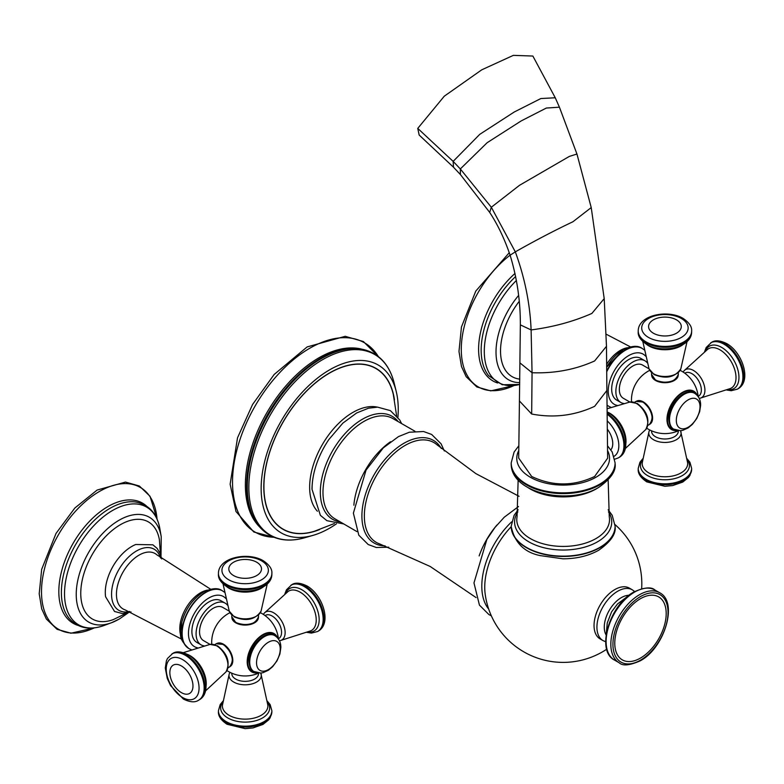 <?xml version="1.0" encoding="UTF-8"?>
<svg xmlns="http://www.w3.org/2000/svg" width="784" height="784" viewBox="0 0 784 784"><rect width="100%" height="100%" fill="white"/><g stroke="black" fill="none" stroke-linecap="round" stroke-linejoin="round"><path stroke-width="1.18" d="M594.635 476.486L607.639 458.179L606.885 390.491L594.635 406.328C574.643 415.638 553.651 418.205 531.67 414.021L519.429 400.947L518.685 458.091L531.67 476.486C552.642 486.403 573.633 486.403 594.635 476.486M603.004 640.587L600.113 638.921A29.312 16.925 -60 0 1 595.624 615.43A29.312 16.925 -60 0 1 614.774 589.597A29.312 16.925 -60 0 1 629.425 588.147L632.316 589.813A29.312 16.925 120 0 0 617.655 591.263A29.312 16.925 120 0 0 598.506 617.096A29.312 16.925 120 0 0 603.004 640.587L605.689 641.763M334.386 523.506L314.462 531.238A92.757 53.557 -60 0 1 263.914 486.707A92.757 53.557 -60 0 1 321.93 377.976A92.757 53.557 -60 0 1 393.343 394.617L396.606 415.736M394.46 399.85A92.933 53.655 120 0 0 329.505 372.959A92.933 53.655 -60 0 0 263.983 480.906A92.933 53.655 -60 0 0 319.549 529.582M397.919 417.323A96.951 55.978 120 0 0 396.214 391.402A96.951 55.978 120 0 0 329.701 369.793A96.951 55.978 -60 0 0 261.66 478.593A96.951 55.978 -60 0 0 313.12 535.335A96.951 55.978 -60 0 0 329.701 528.112A96.951 55.978 120 0 0 336.414 523.849M640.479 658.07A36.358 20.992 -60 0 1 614.774 643.223A36.358 20.992 -60 0 1 640.479 598.692A36.358 20.992 120 0 1 666.194 613.529A36.358 20.992 120 0 1 640.479 658.07M453.495 167.217L419.175 135.054L417.754 128.39L444.293 96.187L481.778 69.805L513.353 55.36L532.865 56.046L555.258 97.775L540.862 98.539L514.255 111.994L479.739 134.358L453.142 161.377L453.495 167.217L460.424 174.577L489.696 212.425C497.742 224.655 504.543 238.914 510.119 255.202C517.038 277.967 520.449 301.193 520.351 324.88L519.429 400.947M217.129 643.37A13.279 7.664 60 0 1 227.233 647.319A13.279 7.664 60 0 1 232.819 660.461A13.279 7.664 60 0 1 230.388 666.331M258.416 617.782A13.279 7.664 180 0 1 254.545 622.829A13.279 7.664 180 0 1 240.374 624.564A13.279 7.664 180 0 1 231.897 617.782M211.729 644.193A33.467 33.467 0 0 1 213.366 632.022A20.11 11.613 -60 0 1 220.196 620.203A33.467 33.467 0 0 1 229.918 612.696M205.486 690.929L225.959 671.937A16.15 9.33 -120 0 0 226.713 658.736A16.15 9.33 -120 0 0 216.59 645.8A16.15 9.33 -120 0 0 210.053 644.399L203.526 640.616A19.179 11.074 -60 0 1 200.586 625.24A19.179 11.074 -60 0 1 213.121 608.335A19.179 11.074 -60 0 1 222.715 607.384L229.261 611.167M204.046 645.879A24.079 13.906 -60 0 1 201.076 644.85A24.079 13.906 -60 0 1 197.392 625.554A24.079 13.906 -60 0 1 213.121 604.337A24.079 13.906 120 0 1 225.155 603.151L220.961 600.72A24.079 13.906 120 0 0 208.926 601.916A24.079 13.906 -60 0 0 193.187 623.133A24.079 13.906 -60 0 0 196.882 642.429L201.076 644.85M227.527 605.209A24.079 13.906 120 0 0 225.155 603.151M131.055 611.981L122.559 613.588L114.533 611.471L105.585 596.742A37.475 21.638 -60 0 1 131.79 546.448A37.475 21.638 -60 0 1 135.75 544.498L152.86 544.811L157.133 548.398L160.289 553.778L161.68 558.943M126.214 613.304L113.308 619.595A56.056 32.369 -60 0 1 80.919 589.156A56.056 32.369 -60 0 1 120.403 524.692A56.056 32.369 120 0 1 159.397 539.764L160.406 554.082M258.514 673.182L258.514 673.642A13.357 7.713 180 0 1 250.263 680.767A13.357 7.713 180 0 1 235.71 679.091A13.357 7.713 180 0 1 231.799 673.642L231.799 673.182M265.051 615.587L265.443 615.352A13.357 7.713 60 0 1 272.126 616.018A13.357 7.713 60 0 1 280.848 627.788A13.357 7.713 60 0 1 278.8 638.49L278.408 638.715M636.902 401.006A13.279 7.664 60 0 1 647.016 404.965A13.279 7.664 60 0 1 652.592 418.097A13.279 7.664 60 0 1 650.161 423.977M678.189 375.428A13.279 7.664 180 0 1 674.318 380.475A13.279 7.664 180 0 1 660.157 382.2A13.279 7.664 180 0 1 651.671 375.428M631.512 401.839A33.467 33.467 0 0 1 633.149 389.668A20.11 11.613 -60 0 1 639.969 377.849A33.467 33.467 0 0 1 649.691 370.342M625.269 448.575L645.732 429.583A16.15 9.33 -120 0 0 646.496 416.373A16.15 9.33 -120 0 0 636.373 403.437A16.15 9.33 -120 0 0 629.836 402.045L623.309 398.252A19.179 11.074 -60 0 1 620.369 382.886A19.179 11.074 -60 0 1 632.894 365.981A19.179 11.074 -60 0 1 642.488 365.03L649.034 368.813M623.829 403.515A24.079 13.906 -60 0 1 620.859 402.496A24.079 13.906 -60 0 1 617.165 383.2A24.079 13.906 -60 0 1 632.894 361.983A24.079 13.906 120 0 1 644.938 360.787L640.744 358.366A24.079 13.906 120 0 0 628.699 359.562A24.079 13.906 -60 0 0 612.97 380.779A24.079 13.906 -60 0 0 616.665 400.075L620.859 402.496M647.31 362.845A24.079 13.906 120 0 0 644.938 360.787M519.812 379.142A56.056 32.369 -60 0 1 519.184 301.399M678.287 430.828L678.287 431.278A13.357 7.713 180 0 1 670.046 438.403A13.357 7.713 180 0 1 655.483 436.737A13.357 7.713 180 0 1 651.573 431.278L651.573 430.828M684.834 373.223L685.226 372.998A13.357 7.713 60 0 1 691.9 373.664A13.357 7.713 60 0 1 700.631 385.434A13.357 7.713 60 0 1 698.583 396.136L698.181 396.361M555.258 97.775L559.423 107.192L576.946 154.027L591.224 207.574L572.967 221.725C554.053 230.721 534.845 240.766 515.313 251.86L510.119 255.202M591.224 207.574L604.209 298.616L591.881 313.433C573.457 321.548 553.2 327.046 531.111 329.927C530.023 303.702 524.761 277.673 515.313 251.86L491.323 207.25L489.696 212.425M604.209 298.616L606.483 346.283L594.635 360.944C575.397 369.627 554.543 373.556 532.062 372.723L531.111 329.927L520.351 324.88M531.67 414.021L532.062 372.723L520.125 363.041M518.783 450.526A46.383 26.774 0 0 0 539.294 481.278A46.383 26.774 0 0 0 595.948 477.25A46.383 26.774 0 0 0 607.551 450.565M518.841 445.743L514.108 452.015L511.207 462.854A51.95 29.988 0 0 0 543.273 490.568A51.95 29.988 0 0 0 599.887 484.061A51.95 29.988 0 0 0 615.097 462.854L612.177 451.966L607.502 445.773M599.887 484.826A51.95 29.988 0 0 0 615.097 463.628C616.234 470.949 610.775 478.867 598.731 487.374C569.213 505.572 510.541 493.352 511.207 463.628A51.95 29.988 0 0 0 543.273 491.333A51.95 29.988 0 0 0 599.887 484.826M528.318 487.795A46.374 26.774 0 0 0 595.948 489.059A46.374 26.774 0 0 0 597.996 487.795M608.159 480.004L609.256 516.783A46.374 26.774 180 0 1 595.948 538.588A46.374 26.774 180 0 1 543.126 543.802A46.374 26.774 180 0 1 517.048 516.783L518.146 480.004M608.443 511.844A48.579 28.048 180 0 1 597.506 541.822A48.579 28.048 180 0 1 536.628 545.478A48.579 28.048 180 0 1 517.871 511.844M518.146 509.786L514.088 515.353L511.207 526.162A51.95 29.988 0 0 0 543.273 553.867A51.95 29.988 0 0 0 599.887 547.369A51.95 29.988 0 0 0 615.097 526.162L612.186 515.284L608.159 509.786M511.207 526.319A51.95 29.988 0 0 0 511.207 526.476A51.95 29.988 0 0 0 543.273 554.18A51.95 29.988 0 0 0 599.887 547.683A51.95 29.988 0 0 0 615.097 526.476A51.95 29.988 0 0 0 615.097 526.319M511.207 526.721A59.819 34.535 120 0 0 484.737 587.304A59.819 34.535 120 0 0 485.139 593.753A78.655 78.655 0 0 0 606.718 649.23M488.697 609.09A60.525 34.947 -60 0 1 481.807 586.187A60.525 34.947 120 0 1 511.658 521.85M476.064 597.575L430.181 566.469L379.662 543.92A57.624 33.271 -60 0 1 364.344 515.999A57.624 33.271 -60 0 1 391.618 455.857A57.624 33.271 -60 0 1 436.923 444.734L475.908 473.644L519.067 496.311M497.046 524.898A57.624 33.271 120 0 0 479.142 555.905M385.081 545.85A59.27 34.222 -60 0 1 361.904 515.941A59.27 34.222 -60 0 1 394.195 450.192A59.27 34.222 -60 0 1 441.304 448.468M390.501 441.755A57.898 33.428 120 0 0 353.868 505.2M356.926 531.601L334.817 518.753A57.898 33.428 -60 0 1 322.979 492.342A57.898 33.428 -60 0 1 348.155 434.179A57.898 33.428 -60 0 1 392.715 418.48L414.893 431.21M340.158 521.899A59.486 34.349 -60 0 1 320.333 492.117A59.486 34.349 -60 0 1 350.83 427.799A59.486 34.349 -60 0 1 398.105 421.537M312.081 488.706A61.152 35.309 -60 0 1 321.126 452.936A61.152 35.309 -60 0 1 328.868 439.53L342.863 423.115L356.671 412.952L368.48 408.209L377.633 407.151L390.344 410.61L399.703 419.92L401.594 423.527M317.393 511.237A61.054 35.251 -60 0 1 309.651 487.217A61.054 35.251 -60 0 1 332.837 429.652A61.054 35.251 -60 0 1 377.486 407.151M363.913 349.625A104.654 60.427 120 0 0 321.273 358.641A104.654 60.427 120 0 0 255.584 442.676A104.654 60.427 120 0 0 260.788 528.24L251.929 514.549A104.076 60.084 -60 0 1 320.225 358.504A104.076 60.084 -60 0 1 347.626 348.792L363.913 349.625C379.368 353.672 389.442 364.766 394.127 382.925A104.292 60.211 120 0 0 322.577 359.68A104.292 60.211 120 0 0 249.381 476.721A104.292 60.211 120 0 0 304.731 537.755L313.12 535.335M259.543 526.858A103.772 59.907 -60 0 1 253.32 442.078A103.772 59.907 -60 0 1 318.755 357.906A103.772 59.907 -60 0 1 362.09 349.243M378.309 356.524A109.329 63.122 120 0 0 309.827 348.214A109.329 63.122 120 0 0 234.759 459.493A109.329 63.122 120 0 0 273.959 537.256M629.023 595.301A24.118 13.926 120 0 0 621.33 597.624A24.118 13.926 120 0 0 606.11 634.991M614.489 660.069C595.566 650.857 609.678 604.64 633.962 591.949C644.379 587.324 651.367 586.687 654.934 590.019A40.445 23.353 120 0 0 634.707 592.028A40.445 23.353 120 0 0 608.286 627.661A40.445 23.353 120 0 0 614.489 660.069L619.213 662.794C622.623 666.135 629.611 665.489 640.175 660.863C664.46 648.172 678.572 601.955 659.648 592.743A40.445 23.353 120 0 0 639.43 594.752A40.445 23.353 120 0 0 613.01 630.385A40.445 23.353 120 0 0 619.213 662.794M640.479 660.187A38.955 22.491 120 0 0 668.027 612.471A38.955 22.491 120 0 0 640.479 596.565A38.955 22.491 120 0 0 612.931 644.281A38.955 22.491 120 0 0 640.479 660.187M576.946 154.027L569.38 156.388L519.449 185.347L491.323 207.25L460.326 168.952L460.424 174.577M559.423 107.192L546.33 108.045L521.154 120.942L487.138 142.708L460.326 168.952L453.142 161.377L417.754 128.39M187.592 654.444A22.736 13.122 60 0 1 190.149 655.689A22.736 13.122 60 0 1 206.025 686.372M229.585 666.91A13.357 7.713 -120 0 0 231.633 656.208A13.357 7.713 -120 0 0 222.901 644.438A13.357 7.713 -120 0 0 216.227 643.772L223.273 644.399C232.574 652.533 234.681 660.04 229.585 666.91L228.095 667.762M277.556 637.872A22.177 12.809 120 0 0 262.875 634.619A22.177 12.809 120 0 0 247.45 658.393A22.177 12.809 120 0 0 257.348 672.868M225.841 598.515A28.939 16.709 120 0 0 208.926 597.947A28.939 16.709 120 0 0 189.365 625.906A28.939 16.709 120 0 0 197.401 647.76M224.489 592.253L222.47 590.842A33.389 19.277 120 0 0 205.771 592.488A33.389 19.277 120 0 0 183.956 621.918A33.389 19.277 120 0 0 189.081 648.682L191.316 649.72M222.342 590.764A33.389 19.277 120 0 0 222.215 590.695A33.389 19.277 120 0 0 205.516 592.351A33.389 19.277 120 0 0 183.701 621.771A33.389 19.277 120 0 0 188.826 648.535A33.389 19.277 120 0 0 188.954 648.603M207.505 590.127A29.41 16.974 120 0 0 200.577 592.753A29.41 16.974 120 0 0 180.977 636.079M181.721 639.215L125.028 609.844A31.997 18.473 -60 0 1 117.698 585.001A31.997 18.473 -60 0 1 139.072 555.121A31.997 18.473 -60 0 1 156.81 554.788L210.602 589.196M129.644 611.461A35.309 20.384 -60 0 1 111.798 590.038A35.309 20.384 -60 0 1 136.524 550.956A35.309 20.384 -60 0 1 160.524 557.983M202.889 592.469A31.389 18.12 120 0 0 183.103 641.136M161.014 555.925L161.22 536.707A60.564 34.966 120 0 0 119.05 520.243A60.564 34.966 -60 0 0 76.401 589.98A60.564 34.966 -60 0 0 111.573 622.702L119.335 619.007L128.115 612.912M119.05 619.135A60.564 34.966 -60 0 1 111.573 622.702L104.184 625.446A67.973 39.239 -60 0 1 64.709 588.725A67.973 39.239 -60 0 1 112.582 510.453A67.973 39.239 120 0 1 159.907 528.935C157.094 513.569 149.048 504.602 135.789 502.034A68.678 39.651 -60 0 0 109.946 508.355A68.678 39.651 -60 0 0 67.444 561.854A68.678 39.651 -60 0 0 68.835 618.017C77.685 628.219 89.464 630.699 104.184 625.446M77.832 625.348A69.364 40.043 -60 0 1 61.466 571.703A69.364 40.043 -60 0 1 107.869 506.601A69.364 40.043 -60 0 1 146.647 506.17M157.045 519.047A81.869 47.265 120 0 0 99.392 491.49A81.869 47.265 120 0 0 41.562 588.725A81.869 47.265 120 0 0 94.188 627.915M261.052 673.848A16.15 9.33 180 0 1 252.624 683.746A16.15 9.33 180 0 1 233.73 682.07A16.15 9.33 180 0 1 229.251 673.848L222.48 705.022A22.736 13.122 0 0 0 229.075 715.292A22.736 13.122 0 0 0 254.633 717.938A22.736 13.122 0 0 0 267.824 705.022L260.768 673.054M267.422 702.072A24.49 14.141 180 0 1 259.141 719.585A24.49 14.141 180 0 1 227.83 717.968A24.49 14.141 180 0 1 222.891 702.072M271.872 711.656L270.157 717.762L268.706 719.82L262.983 724.426L252.938 727.934L245.147 728.64L227.037 724.259C220.941 720.153 218.079 715.949 218.442 711.656A26.715 15.425 180 0 0 226.262 722.554A26.715 15.425 180 0 0 255.378 725.906A26.715 15.425 180 0 0 271.872 711.656L271.872 710.745A26.715 15.425 180 0 1 255.378 724.994A26.715 15.425 180 0 1 226.262 721.652A26.715 15.425 180 0 1 218.442 710.745L220.177 704.591L223.038 701.063M276.801 637.098A21.687 12.524 120 0 0 263.012 635.099A21.687 12.524 120 0 0 248.067 657.453A21.687 12.524 120 0 0 256.299 672.603M253.849 671.506A20.776 11.995 -60 0 1 253.673 671.408A20.776 11.995 -60 0 1 249.361 661.892A20.776 11.995 -60 0 1 258.436 640.979A20.776 11.995 -60 0 1 274.449 635.412A20.776 11.995 -60 0 1 274.625 635.52M254.026 671.614A20.776 11.995 -60 0 1 249.724 662.098A20.776 11.995 -60 0 1 258.798 641.185A20.776 11.995 -60 0 1 274.802 635.618L274.449 635.412C265.09 629.258 248.401 647.231 248.93 661.284C249.332 666.812 250.909 670.183 253.673 671.408L260.729 673.064L263.032 672.682L268.422 670.232L272.616 666.704L276.977 660.873L279.878 654.081L280.848 647.555C280.917 642.341 278.898 638.362 274.802 635.618M256.544 662.754A16.758 9.673 -60 0 1 268.393 642.233A16.758 9.673 -60 0 1 280.241 649.074A16.758 9.673 -60 0 1 268.393 669.595A16.758 9.673 -60 0 1 256.544 662.754M235.71 622.261A13.357 7.713 0 0 0 250.263 623.927A13.357 7.713 0 0 0 258.514 616.802C255.104 624.652 247.558 626.583 235.866 622.594L231.799 616.802A13.357 7.713 0 0 0 235.71 622.261M233.73 616.106A16.15 9.33 0 0 0 249.998 618.409A16.15 9.33 0 0 0 261.052 611.148C255.202 619.781 246.284 621.702 234.289 616.92L229.251 611.148A16.15 9.33 0 0 0 233.73 616.106M263.591 586.667A22.736 13.122 180 0 1 229.075 588.265A22.736 13.122 180 0 1 226.723 586.667M271.872 574.241C271.842 590.283 242.148 595.997 227.037 586.853C220.921 582.708 218.05 578.504 218.442 574.241A26.715 15.425 0 0 0 226.262 585.148A26.715 15.425 0 0 0 255.378 588.49A26.715 15.425 0 0 0 271.872 574.241L271.872 573.339C272.264 569.096 269.402 564.901 263.277 560.736C248.165 551.603 218.481 557.287 218.442 573.339A26.715 15.425 0 0 0 226.262 584.247A26.715 15.425 0 0 0 255.378 587.588A26.715 15.425 0 0 0 271.872 573.339M228.742 579.788A23.216 13.397 0 0 0 261.562 579.788A23.216 13.397 0 0 0 261.562 560.834A23.216 13.397 0 0 0 228.742 560.834A23.216 13.397 0 0 0 228.742 579.788M256.711 562.226A16.346 9.437 180 0 1 256.711 575.564A16.346 9.437 180 0 1 233.593 575.564A16.346 9.437 180 0 1 233.593 562.226A16.346 9.437 180 0 1 256.711 562.226M263.336 614.401L264.355 613.049A16.15 9.33 60 0 1 273.714 612.814A16.15 9.33 60 0 1 284.612 628.337A16.15 9.33 60 0 1 280.251 640.597L279.427 640.734M280.251 640.597L310.64 630.865A22.736 13.122 -120 0 0 315.227 612.99A22.736 13.122 -120 0 0 300.154 592.175A22.736 13.122 -120 0 0 287.963 591.597L264.355 613.049M285.621 593.429A24.49 14.141 60 0 1 301.86 589.754A24.49 14.141 60 0 1 318.902 616.067A24.49 14.141 60 0 1 307.887 631.982M290.903 585.236A26.715 15.425 60 0 1 304.261 586.559A26.715 15.425 60 0 1 321.714 610.099A26.715 15.425 60 0 1 317.618 631.502L318.402 631.051A26.715 15.425 60 0 0 322.498 609.648A26.715 15.425 60 0 0 305.045 586.109A26.715 15.425 60 0 0 291.687 584.786L286.444 589.813L284.817 594.056M172.686 653.484C176.184 651.024 181.261 651.396 187.905 654.62C203.379 663.137 213.277 691.723 199.401 699.759A26.715 15.425 -120 0 0 203.497 678.346A26.715 15.425 -120 0 0 186.043 654.807A26.715 15.425 -120 0 0 172.686 653.484L167.472 658.472L166.414 660.765L165.287 668.017L167.276 678.474L170.549 685.579L183.407 699.073C190.012 702.288 195.079 702.67 198.617 700.21A26.715 15.425 -120 0 0 202.713 678.797A26.715 15.425 -120 0 0 185.259 655.257A26.715 15.425 -120 0 0 171.902 653.934M182.643 659.628A23.216 13.397 -120 0 0 166.228 669.105A23.216 13.397 -120 0 0 182.643 697.535A23.216 13.397 -120 0 0 199.058 688.058A23.216 13.397 -120 0 0 182.643 659.628M181.418 692.644A16.346 9.437 60 0 1 169.854 672.623A16.346 9.437 60 0 1 181.418 665.949A16.346 9.437 60 0 1 192.972 685.971A16.346 9.437 60 0 1 181.418 692.644M607.365 412.09A22.736 13.122 60 0 1 609.932 413.325A22.736 13.122 60 0 1 625.799 444.018M649.358 424.546A13.357 7.713 -120 0 0 651.406 413.844A13.357 7.713 -120 0 0 642.684 402.074A13.357 7.713 -120 0 0 636.01 401.418L643.056 402.035C652.357 410.179 654.454 417.676 649.358 424.546L647.878 425.408M697.329 395.508A22.177 12.809 120 0 0 682.658 392.265A22.177 12.809 120 0 0 667.223 416.03A22.177 12.809 120 0 0 677.121 430.504M645.614 356.152A28.939 16.709 120 0 0 628.699 355.593A28.939 16.709 120 0 0 609.139 383.552A28.939 16.709 120 0 0 617.184 405.406M644.272 349.899L642.253 348.478A33.389 19.277 120 0 0 625.554 350.134A33.389 19.277 120 0 0 606.698 371.861M607.041 405.014A33.389 19.277 120 0 0 608.854 406.318L611.089 407.366M642.125 348.41A33.389 19.277 120 0 0 641.998 348.331A33.389 19.277 120 0 0 625.299 349.987A33.389 19.277 120 0 0 606.698 371.204M607.041 405.093A33.389 19.277 120 0 0 608.6 406.171A33.389 19.277 120 0 0 608.727 406.249M627.278 347.763A29.41 16.974 120 0 0 620.36 350.389A29.41 16.974 120 0 0 606.64 364.286M622.672 350.105A31.389 18.12 120 0 0 606.659 367.226L623.074 349.772C631.522 345.744 637.823 345.274 641.998 348.331L642.253 348.478M519.743 382.621A60.564 34.966 -60 0 1 496.017 352.81A60.564 34.966 -60 0 1 518.587 295.45M515.656 276.527A68.678 39.651 -60 0 0 488.608 375.654L502.221 384.748L519.714 384.454A67.973 39.239 -60 0 1 484.326 353.329A67.973 39.239 -60 0 1 516.401 280.466M497.615 382.994A69.364 40.043 -60 0 1 479.573 337.424A69.364 40.043 -60 0 1 515.019 273.449M510.11 255.182A81.869 47.265 120 0 0 461.315 351.624A81.869 47.265 120 0 0 513.971 385.552M680.835 431.484A16.15 9.33 180 0 1 672.398 441.392A16.15 9.33 180 0 1 653.513 439.716A16.15 9.33 180 0 1 649.034 431.484L642.263 462.668A22.736 13.122 0 0 0 648.858 472.928A22.736 13.122 0 0 0 674.416 475.584A22.736 13.122 0 0 0 687.607 462.668L680.541 430.7M687.196 459.718A24.49 14.141 180 0 1 678.915 477.221A24.49 14.141 180 0 1 647.613 475.614A24.49 14.141 180 0 1 642.664 459.718M691.645 469.293L689.94 475.398L688.479 477.466L682.756 482.062L672.721 485.57L664.92 486.286L646.81 481.895C640.714 477.789 637.853 473.595 638.215 469.293A26.715 15.425 180 0 0 646.045 480.2A26.715 15.425 180 0 0 675.151 483.542A26.715 15.425 180 0 0 691.645 469.293L691.645 468.391A26.715 15.425 180 0 1 675.151 482.64A26.715 15.425 180 0 1 646.045 479.298A26.715 15.425 180 0 1 638.215 468.391L639.95 462.237L642.821 458.709M696.574 394.744A21.687 12.524 120 0 0 682.786 392.735A21.687 12.524 120 0 0 667.841 415.099A21.687 12.524 120 0 0 676.082 430.24M673.632 429.152A20.776 11.995 -60 0 1 673.446 429.044A20.776 11.995 -60 0 1 669.144 419.538A20.776 11.995 -60 0 1 678.219 398.625A20.776 11.995 -60 0 1 694.222 393.058A20.776 11.995 -60 0 1 694.408 393.166M673.809 429.25A20.776 11.995 -60 0 1 669.507 419.744A20.776 11.995 -60 0 1 678.572 398.831A20.776 11.995 -60 0 1 694.585 393.264L694.222 393.058C684.863 386.904 668.174 404.877 668.713 418.93C669.115 424.448 670.692 427.819 673.446 429.044L680.502 430.7L682.815 430.318L688.205 427.878L692.399 424.35L696.76 418.519L699.661 411.718L700.631 405.201C700.69 399.987 698.681 396.008 694.585 393.264M676.318 420.391A16.758 9.673 -60 0 1 688.166 399.869A16.758 9.673 -60 0 1 700.014 406.71A16.758 9.673 -60 0 1 688.166 427.231A16.758 9.673 -60 0 1 676.318 420.391M655.483 379.897A13.357 7.713 0 0 0 670.046 381.573A13.357 7.713 0 0 0 678.287 374.448C674.887 382.298 667.331 384.229 655.64 380.24L651.573 374.448A13.357 7.713 0 0 0 655.483 379.897M653.513 373.752A16.15 9.33 0 0 0 669.781 376.055A16.15 9.33 0 0 0 680.835 368.794C674.985 377.427 666.057 379.348 654.062 374.556L649.034 368.794A16.15 9.33 0 0 0 653.513 373.752M683.364 344.313A22.736 13.122 180 0 1 648.858 345.911A22.736 13.122 180 0 1 646.496 344.313M691.645 331.887C691.625 347.92 661.921 353.643 646.81 344.49C640.695 340.344 637.833 336.15 638.215 331.887A26.715 15.425 0 0 0 646.045 342.794A26.715 15.425 0 0 0 675.151 346.136A26.715 15.425 0 0 0 691.645 331.887L691.645 330.985C692.047 326.742 689.185 322.538 683.05 318.373C667.948 309.239 638.254 314.923 638.215 330.985A26.715 15.425 0 0 0 646.045 341.883A26.715 15.425 0 0 0 675.151 345.234A26.715 15.425 0 0 0 691.645 330.985M648.515 337.434A23.216 13.397 0 0 0 681.345 337.434A23.216 13.397 0 0 0 681.345 318.48A23.216 13.397 0 0 0 648.515 318.48A23.216 13.397 0 0 0 648.515 337.434M676.494 319.862A16.346 9.437 180 0 1 676.494 333.21A16.346 9.437 180 0 1 653.376 333.21A16.346 9.437 180 0 1 653.376 319.862A16.346 9.437 180 0 1 676.494 319.862M683.119 372.047L684.128 370.695A16.15 9.33 60 0 1 693.497 370.46A16.15 9.33 60 0 1 704.395 385.983A16.15 9.33 60 0 1 700.034 398.233L699.21 398.38M700.034 398.233L730.414 388.511A22.736 13.122 -120 0 0 735.01 370.626A22.736 13.122 -120 0 0 719.937 349.821A22.736 13.122 -120 0 0 707.746 349.243L684.128 370.695M705.394 351.065A24.49 14.141 60 0 1 721.633 347.4A24.49 14.141 60 0 1 738.685 373.713A24.49 14.141 60 0 1 727.66 389.628M710.676 342.882A26.715 15.425 60 0 1 724.034 344.205A26.715 15.425 60 0 1 741.488 367.745A26.715 15.425 60 0 1 737.391 389.148L738.185 388.697A26.715 15.425 60 0 0 742.272 367.284A26.715 15.425 60 0 0 724.828 343.745A26.715 15.425 60 0 0 711.47 342.422L706.217 347.459L704.6 351.702M607.12 411.953L607.678 412.266C623.162 420.783 633.06 449.359 619.184 457.395A26.715 15.425 -120 0 0 623.515 436.835A26.715 15.425 -120 0 0 607.139 413.256M614.783 459.199L618.4 457.856A26.715 15.425 -120 0 0 622.868 437.795A26.715 15.425 -120 0 0 607.149 414.256M614.068 456.308A23.216 13.397 -120 0 0 607.218 420.871M607.316 429.152A16.346 9.437 60 0 1 610.854 449.84M606.483 346.283L606.885 390.491M615.097 462.854L615.097 463.628M511.207 462.854L511.207 463.628M615.097 526.162L615.097 526.476C616.224 533.816 610.765 541.734 598.731 550.231C588.578 555.905 576.661 558.767 562.961 558.816L540.343 555.621C524.339 552.446 514.627 542.734 511.207 526.476L511.207 526.162M641.655 588.715A78.655 78.655 0 0 0 615.038 524.614M518.508 506.542L504.259 517.215L494.91 527.544L486.874 539.441L473.977 582.933L479.436 605.111L488.912 614.568L491.323 615.793M444.322 450.957L441.078 443.813L431.67 434.473L423.585 431.514L409.307 432.239L398.488 436.6L383.317 447.86L366.05 470.106L353.378 513.138L358.807 535.198L368.215 544.537L376.31 547.497L388.756 547.212M343.627 523.918L326.899 520.684L320.391 515.343L312.003 489.245C312.11 477.525 315.148 465.422 321.126 452.936M260.788 528.24C272.019 539.608 286.67 542.773 304.731 537.755M396.214 391.402L394.127 382.925M378.447 356.632L363.384 341.54L345.205 336.307L307.132 346.93L274.165 374.468L252.556 404.515L237.523 437.805L230.133 484.198L235.974 511.491L253.84 532.013L274.126 537.324M634.677 591.548L632.316 589.813M606.228 634.197L607.277 622.908L611.569 611.873L617.518 603.945L628.386 595.801M659.648 592.743L654.934 590.019M225.959 671.937C230.506 662.558 227.713 653.866 217.57 645.869L210.053 644.399L183.378 652.631M226.968 670.594A33.467 33.467 0 0 0 258.779 673.064M278.438 639.009A33.467 33.467 0 0 0 260.396 612.696M189.081 648.682L188.826 648.535C176.135 636.686 181.506 632.708 181.819 622.133C185.583 608.845 192.746 598.849 203.291 592.126C211.739 588.108 218.05 587.628 222.215 590.695L222.47 590.842M161.22 536.707L159.907 528.935M94.237 627.906L70.952 633.227L57.075 629.317L46.393 619.066L41.719 608.903L39.2 593.782L41.67 569.341L56.027 533.424L74.813 508.052L97.089 490.078L125.46 482.082L139.336 485.992L150.018 496.252L157.065 519.086M218.442 711.656L218.442 710.745M267.266 701.063L270.147 704.62L271.872 710.745M229.918 672.29L229.251 673.848M231.799 615.087L231.799 616.802M258.514 615.087L258.514 616.802M267.266 583.923L261.052 611.148M229.251 611.148L223.038 583.923M218.442 573.339L218.442 574.241M306.926 632.365L311.454 633.08L317.618 631.502M291.687 584.786C295.156 582.316 300.233 582.698 306.897 585.922C322.361 594.439 332.289 622.996 318.402 631.051M214.738 644.634L216.227 643.772M198.617 700.21L199.401 699.759M645.732 429.583C650.289 420.195 647.496 411.512 637.343 403.515L629.836 402.045L607.09 408.778M646.751 428.231A33.467 33.467 0 0 0 678.552 430.71M698.221 396.645A33.467 33.467 0 0 0 680.169 370.342M608.854 406.318L607.041 405.132M606.248 334.229L630.375 346.842M514.01 385.552L490.735 390.873L476.848 386.953L466.176 376.702L461.492 366.549L458.983 351.428L461.453 326.977L475.8 291.07L509.277 252.683M638.215 469.293L638.215 468.391M687.049 458.709L689.93 462.266L691.645 468.391M649.691 429.936L649.034 431.484M651.573 372.733L651.573 374.448M678.287 372.733L678.287 374.448M687.049 341.569L680.835 368.794M649.034 368.794L642.821 341.569M638.215 330.985L638.215 331.887M726.709 390.001L731.227 390.726L737.391 389.148M711.47 342.422C714.939 339.962 720.006 340.334 726.68 343.568C742.144 352.085 752.062 380.632 738.185 388.697M634.521 402.27L636.01 401.418M618.4 457.856L619.184 457.395"/></g></svg>
